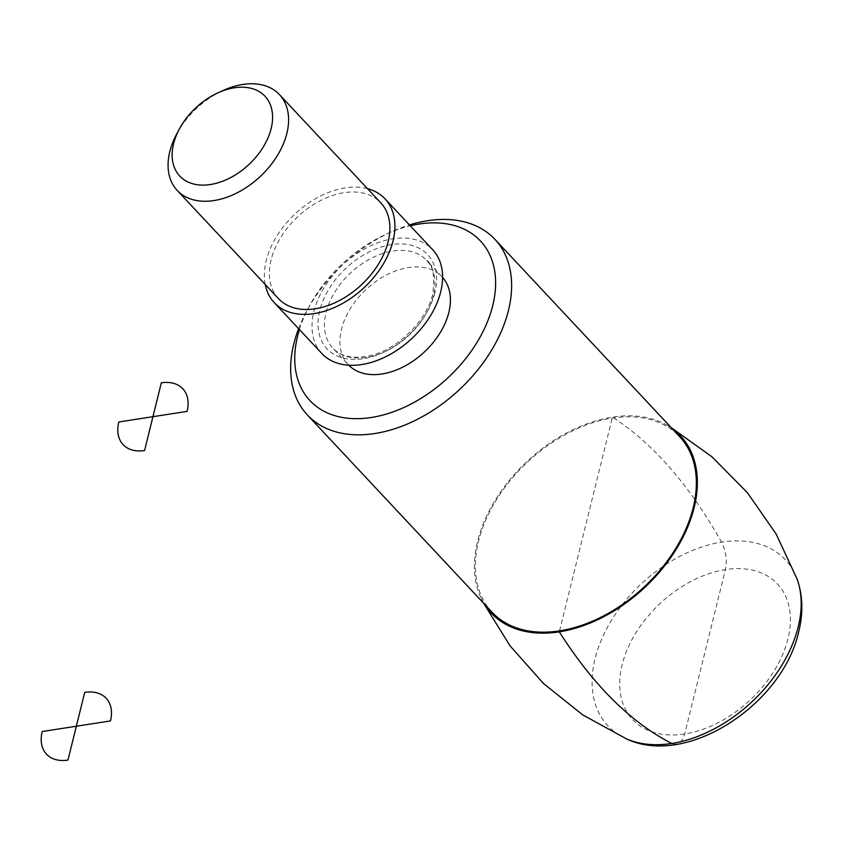 <?xml version="1.0" encoding="UTF-8"?>
<svg xmlns="http://www.w3.org/2000/svg" width="844" height="844" viewBox="0 0 844 844"><rect width="100%" height="100%" fill="white"/><g stroke="black" fill="none" stroke-linecap="round" stroke-linejoin="round"><path stroke-width="0.63" stroke-dasharray="4.22 3.17" d="M484.203 603.84A129.628 86.236 136.9 0 1 481.249 598.449A129.628 86.236 136.9 0 1 526.93 461.531A129.628 86.236 136.9 0 1 666.57 424.943A129.628 86.236 136.9 0 1 671.771 428.256M492.084 612.269A128.467 85.455 136.9 0 1 527.468 462.09A128.467 85.455 136.9 0 1 679.663 436.686M298.607 328.675A128.467 85.455 136.9 0 1 306.52 311.415A128.467 85.455 136.9 0 1 391.69 231.678A128.467 85.455 136.9 0 1 409.445 224.926M299.42 329.54A116.788 77.69 136.9 0 1 309.168 306.477A116.788 77.69 136.9 0 1 386.594 233.988A116.788 77.69 136.9 0 1 410.258 225.791M348.815 365.22A64.228 42.727 136.9 0 1 348.287 364.661A64.228 42.727 136.9 0 1 365.979 289.576A64.228 42.727 136.9 0 1 442.077 276.874A64.228 42.727 136.9 0 1 442.594 277.433M321.891 353.552A75.907 50.503 136.9 0 1 342.791 264.805A75.907 50.503 136.9 0 1 432.729 249.792M265.206 284.449A75.907 50.503 136.9 0 1 295.126 213.88A75.907 50.503 136.9 0 1 367.52 188.676M278.478 298.628A70.073 46.61 136.9 0 1 297.774 216.708A70.073 46.61 136.9 0 1 380.792 202.855M176.723 133.943A70.073 46.61 136.9 0 1 223.175 90.456M559.54 630.879L612.449 417.105C653.077 443.427 689.442 485.1 721.557 542.133C725.998 550.974 727.285 560.131 725.397 569.605L684.716 733.985C682.1 742.688 677.774 745.853 671.729 743.48M626.448 738.869A121.547 80.855 136.9 0 1 641.387 583.774A121.547 80.855 136.9 0 1 797.137 579.111M787.937 638.919A99.223 66.011 136.9 0 1 646.008 729.406A99.223 66.011 136.9 0 1 681.235 587.055A99.223 66.011 136.9 0 1 787.937 638.919M433.341 295.885A64.228 42.727 136.9 0 1 388.388 350.007A64.228 42.727 136.9 0 1 332.8 348.108A64.228 42.727 136.9 0 1 350.492 273.023A64.228 42.727 136.9 0 1 426.579 260.321A64.228 42.727 136.9 0 1 433.341 295.885M434.86 292.731A68.902 45.84 136.9 0 1 336.302 355.567A68.902 45.84 136.9 0 1 360.757 256.713A68.902 45.84 136.9 0 1 434.86 292.731M481.238 598.438L483.601 603.196M666.57 424.943L671.17 427.613M309.168 306.477L306.52 311.415M386.594 233.988L391.69 231.678M442.077 276.874L426.579 260.321C432.919 263.919 434.966 275.197 432.708 294.155C426.431 321.701 396.311 349.965 370.484 355.524C353.288 359.196 340.723 356.727 332.8 348.108L348.287 364.661"/><path stroke-width="1.27" d="M671.771 428.256A129.628 86.236 136.9 0 1 694.148 507.655A129.628 86.236 136.9 0 1 596.012 620.519A129.628 86.236 136.9 0 1 484.203 603.84M409.445 224.926A128.467 85.455 136.9 0 1 494.932 239.337L679.663 436.686A128.467 85.455 136.9 0 1 693.177 507.814A128.467 85.455 136.9 0 1 603.27 616.057A128.467 85.455 136.9 0 1 492.084 612.269L307.353 414.931A128.467 85.455 136.9 0 1 298.607 328.675M494.932 239.337A128.467 85.455 136.9 0 1 508.447 310.465A128.467 85.455 136.9 0 1 418.54 418.719A128.467 85.455 136.9 0 1 307.353 414.931M410.258 225.791A116.788 77.69 136.9 0 1 492.727 305.623A116.788 77.69 136.9 0 1 368.058 417.949A116.788 77.69 136.9 0 1 299.42 329.54M442.594 277.433A64.228 42.727 136.9 0 1 448.829 312.438A64.228 42.727 136.9 0 1 404.371 366.307A64.228 42.727 136.9 0 1 348.815 365.22M367.52 188.676A75.907 50.503 136.9 0 1 385.054 198.867L432.729 249.792A75.907 50.503 136.9 0 1 440.716 291.824A75.907 50.503 136.9 0 1 387.586 355.788A75.907 50.503 136.9 0 1 321.891 353.552L274.216 302.616A75.907 50.503 136.9 0 1 265.206 284.449M385.054 198.867A75.907 50.503 136.9 0 1 393.04 240.899A75.907 50.503 136.9 0 1 339.91 304.863A75.907 50.503 136.9 0 1 274.216 302.616M218.079 92.766L223.175 90.456A70.073 46.61 136.9 0 1 279.491 94.633L380.792 202.855A70.073 46.61 136.9 0 1 388.166 241.648A70.073 46.61 136.9 0 1 339.13 300.696A70.073 46.61 136.9 0 1 278.478 298.628L177.177 190.406A70.073 46.61 136.9 0 1 176.723 133.943L179.361 129.005A58.394 38.845 136.9 0 1 218.079 92.766A58.394 38.845 136.9 0 1 271.146 128.583A58.394 38.845 136.9 0 1 203.204 185.11A58.394 38.845 136.9 0 1 179.361 129.005M279.491 94.633A70.073 46.61 136.9 0 1 286.854 133.436A70.073 46.61 136.9 0 1 237.818 192.474A70.073 46.61 136.9 0 1 177.177 190.406M671.729 743.48C630.721 722.39 593.248 685.18 559.298 631.85L559.54 630.879M161.32 382.828L152.943 416.683L187.083 411.387A40.871 27.187 -43.1 0 0 161.32 382.828M152.943 416.683L118.804 421.989A40.871 27.187 -43.1 0 0 144.567 450.538L152.943 416.683M84.716 692.375L76.34 726.23L110.48 720.934A40.871 27.187 -43.1 0 0 84.716 692.375M76.34 726.23L42.2 731.537A40.871 27.187 -43.1 0 0 67.963 760.085L76.34 726.23M797.137 579.111A121.547 80.855 136.9 0 1 798.171 627.039A121.547 80.855 136.9 0 1 626.448 738.869C686.995 767.692 782.736 704.118 798.688 631.797C803.351 613.082 802.834 595.526 797.126 579.111L776.142 533.999L747.404 492.717L711.977 456.815L671.17 427.613M483.601 603.196L510.04 645.85L543.525 683.556L582.824 714.952L626.459 738.869"/></g></svg>
